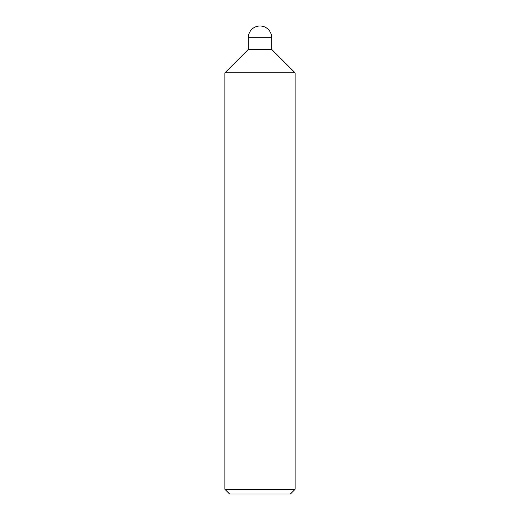 <?xml version="1.0" encoding="UTF-8"?>
<svg xmlns="http://www.w3.org/2000/svg" width="520" height="520" viewBox="0 0 520 520"><rect width="100%" height="100%" fill="white"/><g stroke="black" fill="none" stroke-linecap="round" stroke-linejoin="round"><path stroke-width="0.78" d="M295.1 72.8L224.9 72.8L248.3 49.4L271.7 49.4L295.1 72.8L295.1 489.32L224.9 489.32L229.58 494L290.42 494L295.1 489.32M248.3 37.7L248.3 49.4L271.7 49.4L271.7 37.7A11.7 11.7 0 0 0 260 26A11.7 11.7 0 0 0 248.3 37.7L271.7 37.7M224.9 72.8L224.9 489.32"/></g></svg>
